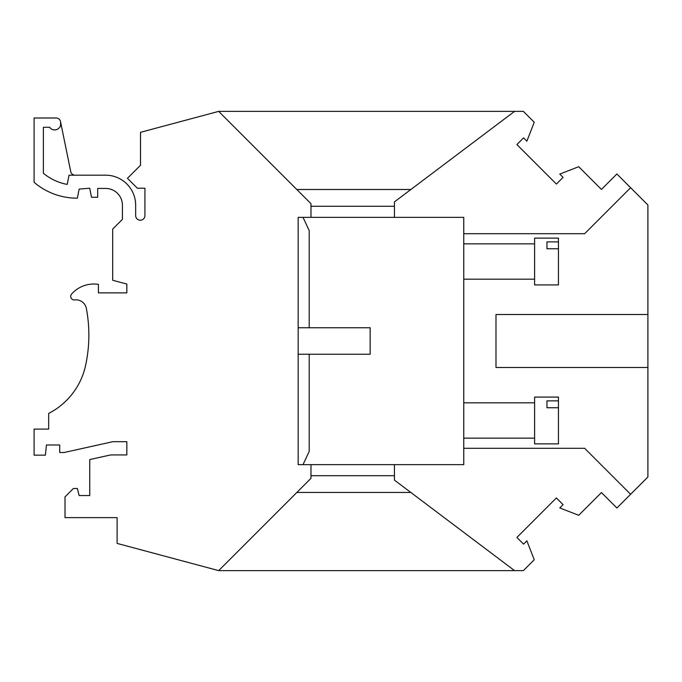 <?xml version="1.0" encoding="UTF-8"?>
<svg xmlns="http://www.w3.org/2000/svg" width="682" height="682" viewBox="0 0 682 682"><rect width="100%" height="100%" fill="white"/><g stroke="black" fill="none" stroke-linecap="round" stroke-linejoin="round"><path stroke-width="1.02" d="M112.7 229.058L122.419 219.34L122.419 205.214A16.777 16.777 0 0 0 105.633 188.437L97.688 188.437L97.688 197.269L91.507 197.269L89.743 188.215L79.138 189.093L77.373 198.164A65.941 65.941 0 0 1 34.1 182.299L34.1 118.003L56.18 118.003A4.416 4.416 0 0 1 60.596 122.419L60.596 124.627A4.416 4.416 0 0 1 59.223 127.824L58.746 128.276A5.959 5.959 0 0 1 49.675 127.27L43.375 127.27L43.375 173.288A52.991 52.991 0 0 0 67.211 184.413L69.01 175.189L105.633 175.189A30.025 30.025 0 0 1 135.667 205.214L135.667 215.589A4.638 4.638 0 0 0 140.304 220.226A4.638 4.638 0 0 0 144.934 215.589L144.934 188.215L137.346 188.215L127.449 178.317L140.518 165.249L140.518 132.317L218.683 111.379L310.975 203.671L310.975 217.353L298.17 217.353L298.17 464.647L310.975 464.647L310.975 478.329L218.683 570.621L117.116 543.409L117.116 517.629L65.012 517.629L65.012 496.88L73.4 488.491L77.373 488.491L79.138 495.55L89.743 495.55L89.743 459.566L110.655 454.928L126.835 454.928L126.835 441.68L112.931 441.68L64.125 452.498L59.709 452.498L59.709 444.996L46.461 444.996L45.362 455.15L34.1 455.15L34.1 429.097L48.669 429.097L48.669 413.428A70.655 70.655 0 0 0 85.557 365.603A143.075 143.075 0 0 0 86.367 308.46A10.597 10.597 0 0 0 74.67 299.91A3.529 3.529 0 0 1 71.593 294.07A29.59 29.59 0 0 1 98.413 284.377L98.413 292.868L126.835 292.868L126.835 284.07L112.7 280.285L112.7 229.058M296.841 492.464L410.82 492.464M310.975 475.686L394.435 475.686M298.17 327.752L370.147 327.752L370.147 354.248L298.17 354.248M303.021 217.353L309.21 230.601L309.21 327.752M303.021 464.647L309.21 451.399L309.21 354.248M310.975 217.353L394.435 217.353L394.435 201.889L514.543 111.379L523.375 111.379L534.245 122.249L526.871 141.165L523.58 137.875L516.896 144.55L556.393 184.055L563.076 177.371L559.777 174.072L578.703 166.706L601.439 189.434L616.886 173.987L630.628 187.72L584.653 233.696L463.76 233.696L463.76 448.304L584.653 448.304L630.628 494.279L616.886 508.013L601.439 492.566L578.703 515.294L559.777 507.928L563.076 504.629L556.393 497.945L516.896 537.45L523.58 544.125L526.871 540.835L534.245 559.752L523.375 570.621L514.543 570.621L394.435 480.111L394.435 464.647L310.975 464.647M463.76 233.696L463.76 217.353L394.435 217.353M75.08 175.189A4.416 4.416 0 0 1 70.758 171.651L60.502 121.532M218.683 111.379L514.543 111.379M410.879 189.494L296.798 189.494M534.603 443.888L534.603 397.077L558.447 397.077L558.447 443.888L534.603 443.888M546.964 407.734L546.964 400.863L546.964 407.734L558.447 407.734M546.964 400.863L558.447 400.863M534.603 284.923L534.603 238.112L558.447 238.112L558.447 284.923L534.603 284.923M546.964 248.76L546.964 241.888L546.964 248.76L558.447 248.76M546.964 241.888L558.447 241.888M318.034 327.752L370.147 327.752L370.147 354.248L318.034 354.248M394.435 206.271L310.975 206.271M394.435 464.647L463.76 464.647L463.76 448.304M514.543 570.621L218.683 570.621M630.628 187.72L647.9 204.992L647.9 314.504L495.993 314.504L495.993 367.496L647.9 367.496L647.9 477.008L630.628 494.279M647.9 367.496L647.9 314.504M463.76 438.151L534.603 438.151M463.76 279.177L534.603 279.177M463.76 243.849L534.603 243.849M463.76 402.823L534.603 402.823"/></g></svg>
